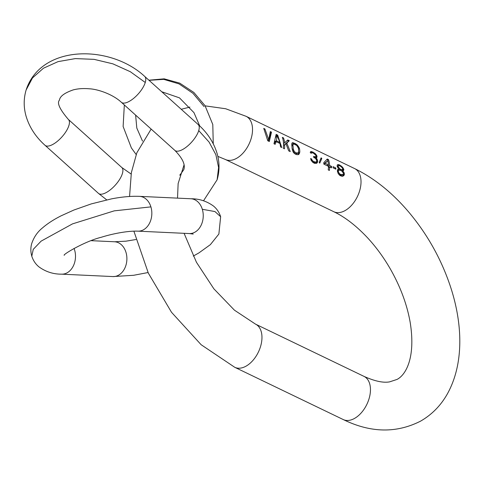 <?xml version="1.0" encoding="UTF-8"?>
<svg xmlns="http://www.w3.org/2000/svg" width="484" height="484" viewBox="0 0 484 484"><rect width="100%" height="100%" fill="white"/><g stroke="black" fill="none" stroke-linecap="round" stroke-linejoin="round"><path stroke-width="0.73" d="M323.826 163.991L327.813 160.652A23.952 14.683 115.7 0 1 328.448 164.911L327.081 165.679M328.448 164.911L325.157 163.32L327.813 160.652M325.157 163.32L323.826 164.07M327.831 160.718L327.795 159.932L326.875 159.49M328.079 166.157L328.031 165.141M329.477 166.998L328.479 166.514M327.287 159.006L323.796 162.666A23.952 14.683 115.7 0 1 323.826 164.112L328.479 166.351A23.952 14.683 115.7 0 1 328.225 169.896L329.386 170.453A23.952 14.683 -64.3 0 0 329.64 166.907L331.576 167.839A23.952 14.683 -64.3 0 0 331.546 166.399L329.61 165.468A23.952 14.683 -64.3 0 0 328.448 159.563L327.287 159.006M267.779 140.777L269.328 141.528L271.488 132.126L270.326 131.569L268.717 139.604L264.899 128.956L263.738 128.393L267.779 140.777M281.724 147.499L277.689 135.115L276.14 134.37L273.974 143.766L275.142 144.323L276.158 141.643L280.036 143.512L280.563 146.936L281.724 147.499M283.279 148.243L284.441 148.806A23.952 14.683 -64.3 0 0 284.689 144.776L285.971 143.766L288.7 150.857L290.249 151.601L286.824 143.089L289.311 140.711L287.762 139.967L284.598 142.883A23.952 14.683 -64.3 0 0 283.497 137.916L282.335 137.353A23.952 14.683 115.7 0 1 283.279 148.243L283.291 148.122M295.512 143.7L292.433 142.72L291.912 143.173L291.761 144.843A23.952 14.683 115.7 0 1 292.052 148.322L293.25 152.224L294.901 153.845L296.45 154.59L298.289 154.65L299.154 153.997L299.802 152.055A23.952 14.683 -64.3 0 0 299.511 148.576L297.472 145.146L295.512 143.7L294.859 144.069L292.348 143.095L293.068 142.689M316.306 163.326L316.935 163.09L317.613 161.862A23.952 14.683 -64.3 0 0 317.631 160.882L316.99 158.933L315.985 158.002L316.687 157.687L317.02 156.405A23.952 14.683 -64.3 0 0 316.923 155.969L315.489 153.827L312.755 152.006L310.843 151.583L310.317 152.043L310.341 152.799L311.309 153.265L312.005 152.672L313.686 153.301L315.955 155.503A23.952 14.683 115.7 0 1 316.052 155.939L315.495 156.901L313.614 156.423A23.952 14.683 115.7 0 1 313.699 157.348L315.647 158.516L316.663 160.416A23.952 14.683 115.7 0 1 316.645 161.396L315.604 162.182L313.45 161.414L312.132 160.252L311.605 158.97L310.637 158.504L311.127 160.295L313.112 162.612L314.661 163.362L316.306 163.326M319.736 163.138L321.818 158.522L321.14 157.808L319.168 162.358L319.736 163.138M333.125 167.863L335.836 169.17A23.952 14.683 -64.3 0 0 335.781 167.984L333.071 166.678A23.952 14.683 115.7 0 1 333.125 167.863M338.437 168.595L338.848 169.013L337.747 169.388L337.39 170.398A23.952 14.683 115.7 0 1 337.384 171.13L338.225 173.611L340.04 175.583L342.206 176.351L343.906 175.553L344.354 174.494A23.952 14.683 -64.3 0 0 344.366 173.756L343.949 172.371L342.72 170.876L343.586 170.428L343.84 169.721A23.952 14.683 -64.3 0 0 343.707 169.067L342.291 166.907L339.296 164.79L337.644 164.669L337.124 165.891A23.952 14.683 115.7 0 1 337.251 166.55L338.437 168.595M268.511 141.134L270.834 132.495L271.488 132.126M264.899 128.956L264.276 129.307M268.717 139.604L267.706 140.172M270.834 132.495L270.344 132.259M277.689 135.115L277.036 135.484L276.158 135.06M276.158 141.643L274.7 142.465L274.313 143.929M275.584 141.969L274.882 141.491M275.983 137.268L276.303 136.058L277.199 135.556L279.849 142.441L276.358 140.759L277.199 135.556M278.911 142.968L279.849 142.441M276.358 140.759L274.845 141.612M283.515 145.436L284.689 144.776M283.497 137.916L282.626 138.176M284.598 142.883L283.509 143.494M282.88 139.065L282.844 138.285M289.311 140.711L288.658 141.08L287.296 140.427M286.824 143.089L285.372 143.905L288.658 141.08M285.971 143.766L283.515 145.363M293.963 142.955L293.31 143.325M296.553 144.365L295.839 144.77L294.859 144.069M297.472 145.146L296.783 145.533M298.501 146.35L297.799 146.743M299.1 147.384L298.289 147.844M299.511 148.576L298.501 149.145M299.802 152.055L298.277 152.593M299.596 153.18L298.15 153.997L298.289 152.908M299.154 153.997L297.872 154.723M297.817 154.729L298.15 153.997M292.348 143.095L291.949 143.143M291.81 145.158L293.189 144.159L294.375 144.178L296.759 145.509L298.344 148.013A23.952 14.683 115.7 0 1 298.64 151.492L298.023 152.932L296.613 153.041L294.308 151.667L293.213 148.878A23.952 14.683 -64.3 0 0 292.923 145.4L293.189 144.159M298.023 152.932L296.063 153.918L294.048 153.18M297.412 153.156L296.063 153.918M296.613 153.041L295.3 153.779M295.065 152.291L293.855 152.974M294.308 151.667L293.274 152.248M293.758 150.881L292.85 151.395M293.401 149.949L292.469 150.476M293.213 148.878L292.209 149.447M292.923 145.4L291.912 145.968M292.947 144.619L291.822 145.254M315.943 163.392L317.383 162.515M311.605 158.97L310.819 159.411M311.781 159.563L311.018 159.986M312.132 160.252L311.381 160.676M312.501 160.688L311.702 161.142M313.45 161.414L312.398 162.007M314.612 161.971L313.051 162.563M315.604 162.182L314.285 162.927L313.329 162.697M316.01 162.116L314.285 162.927M314.388 156.792L313.686 157.191M315.495 156.901L314.237 157.609M311.539 152.811L310.994 153.113M311.472 151.553L310.353 152.012M312.755 152.006L312.101 152.375L310.758 151.958M313.142 152.194L312.101 152.375M314.576 153.047L313.886 153.434M313.475 153.204L312.489 152.557M315.489 153.827L314.896 154.16M316.518 155.025L315.883 155.388M316.923 155.969L315.834 156.586M317.02 156.405L315.725 157.131L315.707 156.725M316.984 157.197L315.58 157.99L315.725 157.131M315.356 158.316L315.58 157.99M315.985 158.002L315.386 158.335M316.99 158.933L316.276 159.333M317.413 159.829L316.615 160.277M317.631 160.882L316.615 161.45M317.613 161.862L316.167 162.672L316.137 162.019M316.01 163.289L316.167 162.672M321.818 158.522L320.668 159.169M329.64 166.907L328.442 167.585M331.546 166.399L330.185 167.168M329.61 165.468L328.243 166.236M328.448 159.563L327.795 159.932M334.674 168.607L335.781 167.984M338.848 169.013L337.644 169.684M337.717 169.485L338.479 169.055M338.401 164.524L337.245 165.044M339.296 164.79L338.643 165.159L337.687 164.929M340.07 165.165L339.417 165.528L338.643 165.159M341.117 165.831L340.452 166.206M340.125 166.036L339.417 165.528M342.291 166.907L341.71 167.234M343.059 167.809L342.454 168.154M343.707 169.067L342.4 169.6M343.84 169.721L342.484 170.483L342.454 169.775M343.586 170.428L342.811 170.864M342.164 171.191L342.484 170.483M342.72 170.876L342.049 171.257M343.126 171.294L342.448 171.681M343.949 172.371L343.168 172.812M344.366 173.756L342.902 174.579M344.354 174.494L342.896 175.317L342.866 174.627M343.906 175.553L342.811 176.17M342.587 176.237L342.896 175.317M342.763 174.742L340.379 174.385L338.885 172.873L338.352 171.596A23.952 14.683 -64.3 0 0 338.358 170.864L338.921 170.186L340.434 170.223L341.994 171.203L343.398 173.29A23.952 14.683 115.7 0 1 343.386 174.022L341.389 175.517L339.919 175.486M337.384 171.058L338.921 170.186M338.963 170.18L338.044 169.467M342.557 169.515L341.873 169.817L340.349 169.297L338.177 166.798A23.952 14.683 -64.3 0 0 338.092 166.357L338.933 165.643L339.647 165.806L341.256 166.762L342.739 168.601A23.952 14.683 115.7 0 1 342.829 169.037L340.869 170.435M340.379 174.385L339.29 174.996M338.697 174.276L339.629 173.756M338.885 172.873L338.086 173.326M338.352 171.596L337.59 172.026M338.358 170.864L337.445 171.378M341.952 174.875L340.633 175.619M341.153 174.754L339.889 175.468M341.873 169.817L340.821 170.41M341.123 169.672L340.216 170.18M340.349 169.297L338.867 170.132M339.55 168.698L338.086 169.521M338.679 167.645L338.038 168.008M338.177 166.798L337.548 167.149M338.092 166.357L337.36 166.768M338.328 165.903L337.245 166.514M354.597 168.565A23.952 14.683 115.7 0 1 360.247 188.494A23.952 14.683 115.7 0 1 345.134 210.558A23.952 14.683 -64.3 0 1 333.815 211.726C345.062 217.11 356.351 225.846 367.671 237.922C376.256 247.227 383.891 257.718 390.576 269.388C400.54 287.03 407.068 304.678 410.172 322.332C415.895 357.876 405.719 375.021 397.019 379.432L389.608 381.864C383.298 383.038 374.773 381.217 364.035 376.401L255.54 324.147A23.952 14.683 -64.3 0 1 261.191 344.076A23.952 14.683 -64.3 0 1 246.078 366.14A23.952 14.683 -64.3 0 1 234.758 367.302L343.253 419.561C370.556 432.896 396.311 433.428 420.529 421.165C431.68 414.758 440.525 405.84 447.077 394.412C464.495 363.581 462.734 322.253 449.672 284.296C440.658 258.202 427.342 234.516 409.724 213.244C393.123 193.364 374.743 178.475 354.597 168.565L246.102 116.311A23.952 14.683 115.7 0 1 251.753 136.24A23.952 14.683 115.7 0 1 236.64 158.304A23.952 14.683 115.7 0 1 225.32 159.466L217.836 156.374M364.035 376.401A23.952 14.683 115.7 0 1 369.685 396.329A23.952 14.683 115.7 0 1 354.572 418.394A23.952 14.683 -64.3 0 1 343.253 419.561M149.048 80.32L163.755 79.37L178.971 83.865L192.953 93.303L204.091 106.589M122.385 173.587A17.418 6.927 132 0 1 110.993 189.28A17.418 6.927 132 0 1 98.518 193.418L45.048 145.315A17.418 6.927 -48 0 0 57.523 141.177A17.418 6.927 -48 0 0 68.916 125.483A17.418 6.927 -48 0 0 68.347 119.415L121.817 167.518A17.418 6.927 -48 0 1 122.385 173.587M45.048 145.315C35.707 136.942 29.385 127.244 26.088 116.22C23.565 107.388 23.577 98.657 26.106 90.03L32.489 77.942L43.403 68.244L58.044 61.631L75.359 58.594L94.084 59.35L112.869 63.84L130.353 71.735L145.26 82.474A17.418 6.927 132 0 1 133.862 98.167A17.418 6.927 132 0 1 121.393 102.305C112.639 94.102 97.459 89.11 89.352 88.796C83.333 88.263 77.936 88.639 73.175 89.909C64.493 92.934 59.919 96.34 59.447 100.127C56.785 102.923 59.756 109.348 68.347 119.415M198.73 130.577A17.418 6.927 -48 0 0 198.162 124.509C207.63 132.991 213.988 142.822 217.243 154.003C219.645 162.715 219.603 171.312 217.11 179.794L218.593 167.494L215.87 154.68L209.118 142.127L198.73 130.577A17.418 6.927 132 0 1 187.332 146.265A17.418 6.927 132 0 1 174.863 150.409L121.393 102.305M26.106 90.03C41.037 44.286 110.195 44.322 144.692 76.405A17.418 6.927 132 0 1 145.26 82.474M190.902 198.761A17.418 13.141 92.7 0 1 202.306 209.276L214.944 211.562L220.643 216.717C219.234 212.379 216.874 208.84 213.565 206.111C206.753 201.15 199.196 198.7 190.902 198.761L139.507 196.353A17.418 13.141 -87.3 0 1 150.905 206.874L114.242 210.855L72.485 223.886L41.122 241.135L33.263 249.339L31.793 256.205C30.546 251.819 30.534 247.566 31.75 243.452C33.941 237.093 37.48 231.951 42.362 228.018C47.438 223.62 53.712 219.548 61.165 215.797L73.889 210.032L91.27 203.903L111.514 198.87C121.865 196.861 131.2 196.02 139.507 196.353M74.046 248.395A17.418 13.141 92.7 0 1 74.566 249.883A17.418 13.141 92.7 0 1 61.535 274.162C53.24 274.222 45.684 271.772 38.871 266.811C35.568 264.082 33.202 260.543 31.793 256.205M91.192 240.675L114.557 241.77A17.418 13.141 92.7 0 1 125.961 252.285A17.418 13.141 -87.3 0 1 112.929 276.57L133.62 275.293L148.068 272.534M193.201 234.062L189.274 233.56A17.418 13.141 -87.3 0 0 202.306 209.276M64.245 255.298C62.182 254.905 84.676 241.286 101.38 237.239C112.935 233.597 128.23 230.741 137.88 231.152A17.418 13.141 -87.3 0 0 150.905 206.874M181.24 109.281L189.916 107.091M205.143 105.857L225.701 108.755L246.102 116.311M255.54 324.147L234.438 310.177L213.855 288.803L196.437 262.261L184.089 233.318M177.525 198.131L178.136 183.587L184.023 164.965M234.758 367.302L201.138 344.723L171.517 312.289L148.358 273.17L133.874 231.14M129.567 196.474L131.364 172.6L136.845 152.793L151.141 129.071M333.815 211.726L225.32 159.466M180.326 174.791L179.909 174.827M136.179 154.541L131.376 147.91L123.124 126.481L124.334 104.949M161.747 91.748L179.455 97.853L193.975 112.645L199.71 125.937M135.617 115.101L136.809 128.072L142.502 141.068M148.909 80.199L164.167 78.838L179.727 83.133L193.866 92.456L205.041 105.7L212.791 124.509L213.256 143.808M217.11 179.794L203.516 200.787M106.698 199.862L98.518 193.418M174.863 150.409C182.613 158.335 185.584 164.76 183.769 169.696L179.794 175.244M131.122 174.052L121.817 167.518M198.162 124.509L144.692 76.405M114.557 241.77L125.997 241.171L135.974 239.519M193.279 256.084L198.906 252.914L210.377 244.638L218.877 234.032L220.643 216.717M137.88 231.152L189.274 233.56M112.929 276.57L61.535 274.162"/></g></svg>
